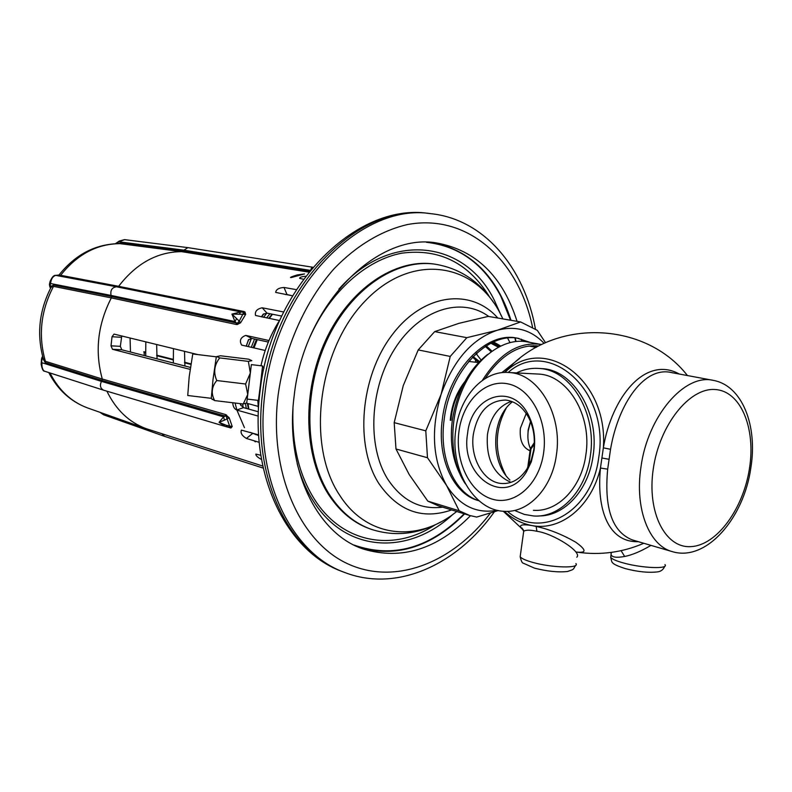 <?xml version="1.0" encoding="UTF-8"?>
<svg xmlns="http://www.w3.org/2000/svg" width="792" height="792" viewBox="0 0 792 792"><rect width="100%" height="100%" fill="white"/><g stroke="black" fill="none" stroke-linecap="round" stroke-linejoin="round"><path stroke-width="1.19" d="M470.458 515.731C437.263 549.311 401.574 560.419 363.389 549.074C316.701 533.818 284.546 468.122 294.178 395.792C303.791 305.494 376.507 232.264 436.59 242.946C475.843 250.124 502.663 276.26 517.057 321.334M521.779 341.263L521.403 339.184M360.548 548.005C397.812 557.707 432.482 546.351 464.577 513.919M515.958 341.441L515.344 338.006M510.988 320.295C497.059 276.735 471.24 250.836 433.541 242.619M485.338 346.441L491.129 351.668M486.238 345.866L491.901 351.103M493.594 341.936L500.544 345.955M498.297 510.523L476.705 517.077L469.646 515.483L459.172 510.791L427.809 501.128L409.197 474.547L395.99 448.995L394.188 422.651L403.286 385.536L418.216 349.916L434.699 331.61L458.885 323.354L488.248 316.394L520.621 321.948L537.283 330.323L545.52 342.679M459.172 510.791L446.589 485.506L427.482 457.736L395.99 448.995M427.482 457.736L425.789 430.838L394.188 422.651M425.789 430.838L441.124 394.277L450.232 356.43L418.216 349.916M450.232 356.43L466.854 337.669L434.699 331.61M466.854 337.669L497.277 330.254L520.621 321.948M497.237 510.286C476.497 514.038 459.608 505.771 446.589 485.506C432.511 459.805 430.69 429.393 441.124 394.277C453.479 360.083 472.2 338.738 497.277 330.254C515.493 325.462 531.095 329.818 544.084 343.332M479.091 500.831L478.328 500.603C453.311 493.911 436.768 458.132 442.372 419.008C447.965 370.715 486.1 330.957 517.176 338.154L530.383 342.481M518.087 338.332L528.541 342.144M534.689 346.153L536.154 347.351M469.646 515.483L438.263 505.791L427.809 501.128M479.061 500.801C454.588 493.475 438.659 458.023 444.173 419.453C449.787 371.102 487.941 331.284 519.008 338.491M487.664 354.4C468.706 369.488 456.915 391.535 452.291 420.542C449.846 440.5 452.202 457.905 459.37 472.774M504.237 511.295C512.503 518.889 521.73 523.641 531.917 525.551C560.597 531.373 591.555 506.632 600.455 468.042C596.376 509.909 608.543 542.599 638.382 541.688M679.328 374.042C645.262 355.093 611.632 397.277 603.356 447.856L600.455 468.042L607.682 469.161C604.048 508.256 612.236 531.838 632.234 539.887L672.25 551.618C706.612 562.162 743.985 517.602 750.836 467.923M504.336 372.458L510.84 366.221M501.781 372.666L519.671 358.39M687.446 375.557C644.332 320.097 551.291 317.76 504.959 372.428L504.959 372.428C543.243 333.59 608.494 378.487 603.356 447.856L610.533 449.282L607.682 469.161M750.885 467.587C757.657 426.264 742.609 385.585 713.206 380.348L671.883 372.656C644.619 365.686 618.423 403.158 610.533 449.282M539.471 368.468L542.51 368.646C573.745 370.29 599.94 413.642 593.069 456.024C588.545 490.406 564.072 516.453 538.817 515.929M542.51 368.646L539.768 368.498C570.992 370.141 597.188 413.563 590.317 456.024C585.664 491.683 559.617 518.136 533.58 515.968L524.393 514.424L515.572 510.889M539.768 368.498C531.709 367.775 523.948 369.26 516.483 372.933M535.877 373.933L539.114 374.101C568.022 375.606 592.188 415.731 585.852 454.915C581.566 487.852 557.509 512.325 533.402 510.296M556.41 454.885C552.103 488.446 528.017 513.374 503.93 511.286C473.24 510.236 449.816 468.557 455.836 429.452C459.855 396.139 483.932 369.676 509.751 372.577C538.629 374.072 562.785 414.949 556.41 454.885M458.974 431.274C454.816 461.102 469.814 492.634 492.248 499.138C514.592 506.098 539.322 484.654 543.629 452.737C548.262 420.908 530.917 388.347 508.028 383.863C485.189 378.903 462.805 401.376 458.974 431.274M534.085 450.321L531.313 461.795L526.442 471.874C505.039 508.028 459.895 476.259 467.597 433.462C471.19 395.218 512.84 381.457 528.799 415.79C533.907 426.324 535.669 437.837 534.085 450.321M529.016 418.255C533.64 427.799 535.234 438.224 533.808 449.539L531.293 459.934L526.888 469.062C520.176 479.091 511.909 483.912 502.088 483.536C483.872 482.863 469.696 457.875 473.359 434.234C477.675 411.979 488.417 400.584 505.593 400.059C515.384 401.197 523.195 407.266 529.016 418.255L528.799 415.79M530.066 450.707C522.591 447.688 519.364 440.194 520.394 428.234L526.225 413.464M528.967 450.331L529.482 450.371M530.373 448.49C528.076 443.381 527.363 437.461 528.234 430.719L530.561 421.69M457.004 394.426L458.618 392.664M462.865 385.516C456.816 394.446 452.994 404.593 451.39 415.968L450.935 420.354M464.904 381.576C457.36 391.248 452.628 402.702 450.727 415.958L450.272 420.265M468.715 361.459L478.546 362.548M476.15 353.628L481.061 360.013M479.516 361.548L473.121 356.578M478.596 362.508L472.537 357.182M538.708 345.975C518.819 344.193 500.98 355.044 485.159 378.536M482.387 380.378C499.435 353.489 518.918 341.5 540.857 344.401L541.55 344.54M465.419 483.892C449.866 461.488 448.47 421.285 462.657 389.11C476.774 356.855 504.068 337.481 526.967 341.847L540.857 344.401M536.649 347.084L533.511 345.668M247.193 399.079L258.43 400.425L260.41 385.011L262.588 365.973L251.361 364.617L246.728 402.96L247.748 394.446L245.609 384.011L250.331 373.062L247.748 394.446L243.233 403.999L214.642 400.584C210.88 393.426 211.583 386.743 216.76 380.536L245.609 384.011M216.76 380.536C213.286 372.408 214.266 364.865 219.711 357.915L248.371 361.38L250.331 373.062L251.361 364.617M211.761 398.871L214.642 400.584M216.295 356.954L212.999 379.675L211.276 398.257M246.718 402.989L243.233 403.999M219.711 357.915L216.8 356.558L220.493 355.776L248.698 359.192L251.826 360.677L248.371 361.38M211.226 398.317L187.744 395.505L189.189 376.814L192.753 353.975L216.246 356.826M650.994 545.381C640.956 551.301 632.174 555.004 624.67 556.469C616.721 557.914 612.206 557.35 611.107 554.776L611.127 552.42M575.843 551.984C586.783 553.351 586.723 550.074 575.645 542.134C562.28 534.491 549.113 529.254 536.144 526.423L531.937 525.551C521.176 523.819 518.047 525.116 522.542 529.452L523.532 530.313M576.774 557.231C582.754 552.133 553.182 533.491 536.907 531.284C530.056 529.798 525.66 529.818 523.69 531.333L523.354 533.759M255.291 441.877L254.272 440.827M244.451 427.67L236.897 410.088M236.877 409.999L235.075 403.019M121.76 335.976L120.344 346.332L121.829 349.787L190.377 367.399M240.204 403.633L240.59 404.94L243.461 407.623L258.39 411.781M258.261 416.107L236.749 410.038C234.254 408.811 232.927 406.375 232.779 402.752M247.985 403.583L248.876 409.137M257.43 434.521L257.826 435.283M248.777 339.481L247.401 342.877L248.431 339.798L251.806 338.412L245.718 335.402C240.54 337.392 239.174 340.61 241.609 345.065L265.201 350.49M261.558 459.538C257.489 457.291 255.598 455.469 255.875 454.083L260.855 455.321M258.647 434.877L241.392 430.115C240.313 432.967 241.986 435.748 246.411 438.451L259.222 442.332M246.579 403.197L258.162 406.375M245.718 335.402L268.983 340.52M261.449 316.869L263.182 314.206L266.993 313.147L262.221 307.791C256.945 308.91 254.707 311.474 255.529 315.463L279.497 320.532M262.221 307.791L283.655 311.979M285.368 294.515L287.011 294.535L284.001 287.456C278.843 287.823 276.071 289.476 275.675 292.406L292.456 295.802M284.001 287.456L296.297 289.625M305.613 276.269C301.673 276.606 299.673 277.289 299.623 278.319L303.395 279.249M309.444 271.369L182.635 251.014L181.596 251.638C157.261 251.846 136.274 263.409 118.632 286.318L117.503 286.882L56.173 275.299M244.906 311.86L242.867 312.187L116.503 286.793C111.979 287.456 110.167 290.337 111.058 295.426L111.444 296.485L237.273 323.195L239.243 321.126L231.947 314.097L245.688 314.335L244.906 311.86L243.768 312.444L240.798 311.899L239.54 313.741M237.263 324.532L240.6 322.78L239.243 321.126L243.768 312.444L245.688 314.335L240.6 322.78L237.273 323.195L237.263 324.532L236.244 324.473L236.382 322.918L234.976 321.542L231.947 314.097L240.798 311.899L116.503 286.793L55.787 275.378L54.044 275.725M244.055 311.543L118.632 286.318L59.004 274.992L55.787 275.378C52.876 276.21 51.124 278.923 50.549 283.516L50.005 285.744L50.658 288.08L51.133 287.189L53.5 286.367L111.335 297.891C97.703 324.453 94.694 351.5 102.287 379.031L225.482 414.523L229.215 417.82L232.224 426.512L226.195 425.274L219.057 422.334L223.591 416.859L224.423 420.166L229.215 417.82L226.156 416.176L230.007 427.254L232.224 426.512L230.977 427.997L229.086 427.116M226.047 426.64L230.977 427.997M106.91 391.189C115.959 409.781 129.007 422.255 146.055 428.63L262.825 466.072M304.554 273.943L291.1 277.586C289.357 277.626 291.426 276.735 297.297 274.903L304.554 273.943M121.829 349.787L112.474 349.282L190.11 369.369M112.474 349.282L111.009 345.827L112.028 336.739L114.038 334.095L197.832 354.588M310.83 269.656L311.949 267.102L187.882 247.629L182.635 251.014L121.166 243.055L117.751 243.609M124.572 239.639L118.909 241.798L119.414 240.976M308.821 272.141L181.596 251.638L119.8 243.619C95.872 243.817 75.606 254.282 59.004 274.992L59.063 274.923M236.244 324.473L111.335 297.891L111.444 296.485L53.589 285.041L50.302 286.843L49.431 284.853M42.758 356.875L42.699 358.301L45.213 362.617L102.079 380.417L102.287 379.031L45.411 361.31L43.194 358.4M42.699 356.647L41.392 359.4M43.105 357.746L42.233 358.162L41.204 364.736M41.303 365.023L42.916 369.498M41.54 358.637L41.154 364.221C42.095 369.171 43.263 371.517 44.659 371.24L103.703 390.228C100.327 388.427 99.584 385.476 101.465 381.397L223.591 416.859L225.255 416.057L102.079 380.417L101.465 381.397L42.016 362.736C41.59 367.25 42.471 370.092 44.659 371.24L44.689 371.25M103.703 390.228L225.205 426.423L219.057 422.334L224.423 420.166M226.75 426.759L225.205 426.423L226.898 426.809L226.195 425.274M227.047 426.799L229.591 427.215M225.482 414.523L225.255 416.057L226.156 416.176L226.453 414.929M230.106 427.848L229.492 427.205M100.416 412.474L103.524 414.77L100.099 412.404M162.013 433.788L164.627 436.382L263.271 468.122M187.734 247.609L124.512 239.63L119.255 241.065L115.424 243.689M311.949 267.102L312.83 267.27L311.949 267.102M312.563 267.587L311.593 267.043L312.83 267.27M52.797 276.834L50.51 280.487M51.084 287.248L50.629 288.139M43.184 358.38L43.54 359.578C36.511 334.848 39.046 310.721 51.133 287.189L50.975 285.942L50.005 285.744L49.441 284.407L49.866 286.942M236.551 318.701L234.976 321.542L111.058 295.426L50.549 283.516L50.054 281.635L49.53 283.793M57.024 275.349L55.311 275.368C53.529 275.388 51.777 277.477 50.054 281.635L50.312 280.942M252.47 433.689L252.064 432.927M243.253 407.563L242.619 403.92M248.223 346.609L251.48 338.372M263.558 317.305L266.795 313.107M269.884 313.721L266.647 317.929M254.559 339.025L251.282 347.312M245.48 403.643L246.292 408.415M255.093 433.818L255.499 434.59M248.421 409.009L247.421 403.435M253.123 347.728L256.44 339.441M268.765 318.354L272.092 314.157M266.993 313.147L281.685 316.067M287.011 294.535L292.288 295.772M272.507 314.236L269.29 318.463M257.261 339.62L253.994 347.926M246.262 345.946L247.401 342.877L246.312 346.173M251.806 338.412L268.339 342.075M144.283 355.549L144.124 352.499L145.53 352.856M156.717 355.707L173.151 359.885M184.576 362.795L190.793 364.379M190.872 363.845L184.536 362.241M173.131 359.34L156.677 355.163M144.124 352.499L143.758 351.816L145.5 351.905M250.143 432.353L258.687 435.541M469.894 361.409L469.805 360.182M428.284 213.385C355.133 202.366 270.755 287.793 259.974 391.852C249.094 475.042 286.595 551.915 342.609 571.676C288.892 552.964 251.618 476.913 262.617 392.891C273.646 287.546 358.261 202.267 428.284 213.385L430.709 213.652C360.667 202.514 275.982 287.961 264.914 393.495C253.885 477.675 291.169 553.826 344.886 572.547C396.96 592.604 457.063 564.666 494.307 511.87M490.387 513.127C452.757 562.746 395.327 585.902 347.48 563.676C299.732 541.698 268.646 471.963 278.101 395.257C284.684 347.272 305.227 301.257 334.175 268.627C356.539 245.48 381.883 230.452 407.444 224.552C467.686 213.187 518.611 259.954 532.521 327.076M426.403 242.293C458.875 245.956 483.665 263.904 500.772 296.139L510.573 320.225M514.968 337.976L515.602 341.481M464.171 513.8C429.769 548.193 393.06 558.607 354.034 545.064M338.907 289.139C390.961 229.828 465.627 240.996 494.436 300.485L501.148 315.533M452.984 514.295C409.751 554.836 347.688 553.628 314.582 502.969C307.019 491.624 301.217 478.536 297.178 463.716M489.555 296.95C468.557 262.924 439.352 248.322 401.94 253.153C366.468 259.717 330.512 291.347 310.256 336.362M292.981 408.642C291.703 445.173 299.208 475.933 315.513 500.92C343.896 544.203 394.535 551.678 435.075 524.868M371.745 529.472L370.656 529.106C354.262 523.453 340.451 512.266 329.215 495.545C303.692 457.232 301.623 392.01 325.591 340.402C349.47 288.694 395.099 258.242 434.036 264.043L435.174 264.211C396.238 258.4 350.589 288.882 326.7 340.639C302.722 392.297 304.781 457.568 330.304 495.901C341.54 512.632 355.351 523.829 371.745 529.472C395.139 536.847 418.196 534.313 440.916 521.888M502.9 318.909L500.277 313.573C474.18 261.885 410.919 252.193 364.548 301.653C317.681 350.381 306.039 445.678 339.867 495.525C367.31 538.461 418.433 542.718 456.697 511.483M497.822 318.038C470.993 287.516 423.017 293.258 391.723 335.432C360.152 377.21 354.598 446.005 378.982 483.724C398.247 511.266 422.463 519.997 451.648 509.929M509.939 342.51L507.623 338.095M488.753 316.483C461.389 296.396 420.047 309.028 394.951 348.529C369.676 387.793 366.805 446.252 387.813 479.289C402.069 500.653 420.364 509.949 442.688 507.157M498.237 347.134L490.842 343.243M499.138 346.658L491.832 342.758M500.079 346.183L493.079 342.164M507.454 511.325C540.045 540.431 592 512.82 598.742 457.43C610.256 389.941 547.995 336.659 508.167 372.468M602.098 458.033L608.84 459.251M713.206 380.348C684.545 373.359 647.599 416.176 640.936 467.191C634.531 508.553 649.054 545.619 672.25 551.618M653.281 468.854C646.688 512.622 665.468 548.787 691.317 546.599C717.087 545.054 743.51 508.484 749.529 468.062C755.905 427.66 740.51 390.674 714.849 389.515C689.297 387.704 659.479 425.086 653.281 468.854M510.998 482.358C493.634 474.655 485.783 458.677 487.456 434.432C490.426 416.988 498.416 405.95 511.414 401.346M509.919 480.021C489.882 461.657 491.327 417.661 512.473 401.752M505.84 475.358C494.297 452.836 494.416 430.452 506.187 408.217M534.293 444.163L530.977 448.945L528.591 466.112M530.977 448.945L530.353 448.628M527.868 436.323L528.135 430.076L530.482 421.493M477.734 362.389L477.675 361.518M476.962 354.529L476.774 353.064M475.645 361.964L475.438 359.41M621.086 550.678L624.67 556.469M664.963 564.587C669.289 569.22 642.361 568.27 623.71 563.033C616.433 561.033 612.107 559.152 610.731 557.39L610.969 555.756M536.144 526.423L536.907 531.284M575.883 563.538C580.388 568.567 551.578 567.854 532.561 562.35C525.601 560.38 521.473 558.499 520.166 556.717L520.403 554.964M263.845 313.83L261.518 316.889M240.659 403.692L240.976 405.553M236.749 410.038L243.461 407.623M116.107 243.659L118.909 241.798L183.209 250.074L310.256 270.359M121.166 243.055L120.166 243.649C97 243.797 77.121 254.39 60.519 275.438L59.42 275.972M45.213 362.617L45.411 361.31C38.075 335.808 40.768 310.82 53.5 286.367L53.589 285.041M88.298 408.187L87.496 407.91C71.25 401.841 58.757 390.199 50.025 372.973M50.589 288.209L49.906 287.021M59.004 274.992L57.618 275.458M42.61 356.331L41.857 357.707M246.411 438.451L252.371 433.66M120.344 346.332L111.009 345.827M121.354 337.293L112.028 336.739M535.422 328.957C524.522 267.943 484.278 219.146 430.709 213.652M342.609 571.676L344.886 572.547M493.396 302.237C478.764 280.893 459.35 268.221 435.174 264.211M643.807 543.282C622.522 552.45 600.376 555.42 577.368 552.192M575.586 565.379C572.784 570.24 574.111 569.191 567.468 571.497C558.241 572.497 547.242 571.369 534.471 568.131L523.175 563.132C522.185 563.112 521.176 560.974 520.166 556.717L523.69 531.333L521.829 527.898L523.492 530.165L503.257 511.236M508.999 367.864L510.701 366.35M528.779 346.005L536.125 347.371M526.888 469.062L526.442 471.874M502.088 483.536L505.821 483.476M534.343 442.54L530.343 448.708L527.7 467.726M528.492 450.123L530.086 450.529M539.114 374.101L509.751 372.577M262.548 366.528L264.053 367.953M211.197 398.158L212.216 399.445M216.157 357.063L216.8 356.558M259.182 399.356L258.538 399.742M611.295 552.4L610.731 557.39C612.266 562.122 609.335 563.429 625.423 568.646C638.174 571.913 649.084 572.972 658.152 571.814C661.369 571.181 663.548 569.339 664.676 566.3M157.054 358.835L156.638 344.51M184.506 351.331L184.912 365.993M145.708 355.915L145.827 341.857M173.458 348.628L173.329 363.013M130.056 338.006L130.472 352.004M279.982 319.77C271.042 333.62 264.706 348.955 260.974 365.785M257.806 400.346L258.479 409.751M48.748 372.557C57.717 389.793 70.627 401.574 87.496 407.91L146.055 428.63M103.524 414.77L164.498 436.333"/></g></svg>
